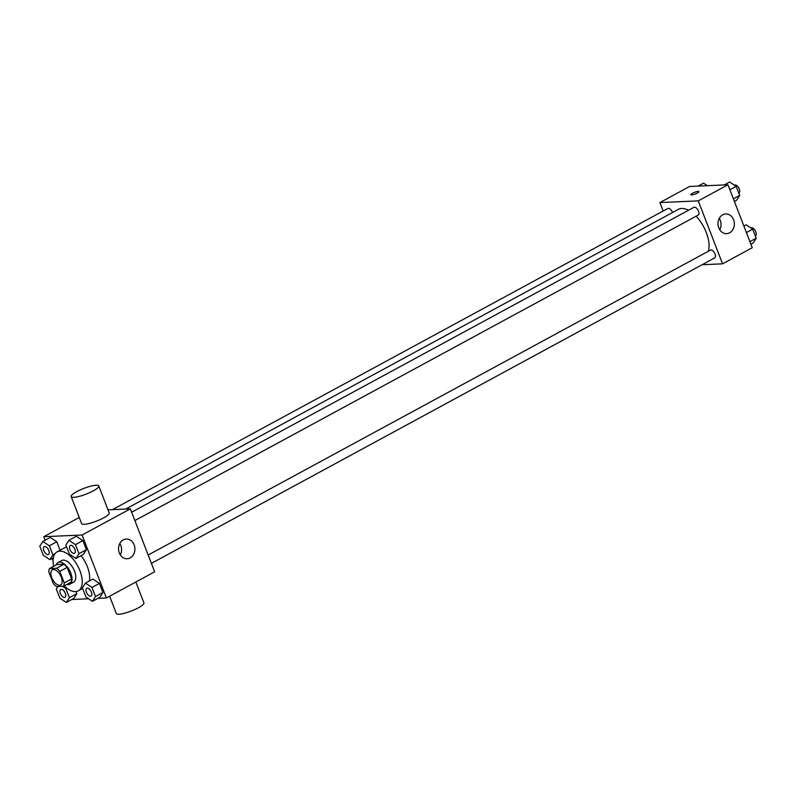 <?xml version="1.0" encoding="UTF-8"?>
<svg xmlns="http://www.w3.org/2000/svg" width="796" height="796" viewBox="0 0 796 796"><rect width="100%" height="100%" fill="white"/><g stroke="black" fill="none" stroke-linecap="round" stroke-linejoin="round"><path stroke-width="1.19" d="M59.551 585.279A8.627 4.448 61.5 0 1 52.128 578.583A8.627 4.448 61.5 0 1 52.397 569.827A8.627 4.448 61.5 0 1 60.416 575.289A8.627 4.448 61.5 0 1 60.625 584.99A8.627 4.448 61.5 0 1 59.551 585.279M64.217 582.931L59.76 571.399A11.711 6.04 61.5 0 0 56.556 568.254L49.521 568.573A11.711 6.04 61.5 0 0 48.805 571.886L53.262 583.418A11.711 6.04 61.5 0 0 56.466 586.562L63.491 586.244A11.711 6.04 61.5 0 0 64.217 582.931L71.64 578.911L67.182 567.369L59.76 571.399M71.64 578.911A11.711 6.04 61.5 0 1 70.914 582.224L63.491 586.244M67.182 567.369A11.711 6.04 61.5 0 0 63.978 564.235L56.954 564.543L49.521 568.573M66.794 584.453A12.318 6.358 -118.5 0 0 69.809 584.214A12.318 6.358 -118.5 0 0 69.521 570.354A12.318 6.358 -118.5 0 0 58.058 562.553A12.318 6.358 -118.5 0 0 56.218 564.941M58.058 562.553L61.77 560.543A12.318 6.358 61.5 0 1 73.232 568.344A12.318 6.358 61.5 0 1 73.521 582.204L69.809 584.214M63.978 564.235L56.556 568.254M53.65 566.334A22.179 11.443 61.5 0 1 57.073 551.877A22.179 11.443 61.5 0 1 77.7 565.916A22.179 11.443 61.5 0 1 78.217 590.871A22.179 11.443 61.5 0 1 75.451 591.607A22.179 11.443 61.5 0 1 64.227 585.846M57.073 551.877L64.496 547.847A22.179 11.443 61.5 0 1 66.685 547.15M81.033 555.707A22.179 11.443 61.5 0 1 89.371 580.981M49.392 545.787L56.815 541.758L60.088 550.245L56.815 541.758L50.267 537.429L42.845 541.459L39.8 546.215L43.302 555.3L49.849 559.628L52.894 554.872L49.392 545.787L42.845 541.459M75.928 558.474L83.351 554.444L86.396 549.688L82.883 540.603L76.336 536.275L68.914 540.295L65.879 545.051L69.381 554.145L75.928 558.474L78.973 553.717L75.461 544.623L68.914 540.295M97.858 598.353L106.395 597.975L82.097 535.012L43.75 536.713L45.103 540.225M52.118 558.404L53.053 560.832M71.779 599.507L88.635 598.761M57.939 586.493L56.317 589.03L59.829 598.114L66.376 602.443L73.799 598.423L76.834 593.657L76.028 591.557L76.834 593.657L69.411 597.687L65.909 588.602L62.426 586.294M92.455 601.288L99.878 597.259L102.913 592.503L99.41 583.418L92.863 579.09L85.441 583.11L82.396 587.866L85.908 596.96L92.455 601.288L95.49 596.532L91.988 587.438L85.441 583.11M79.252 517.46L43.75 536.713M106.395 597.975L154.643 571.807L130.345 508.843L107.997 509.838M130.345 508.843L82.097 535.012M130.196 557.877A9.86 8.189 -92.5 0 1 127.161 558.732A9.86 8.189 -92.5 0 1 118.534 549.24A9.86 8.189 -92.5 0 1 126.285 539.031A9.86 8.189 -92.5 0 1 134.673 546.643A9.86 8.189 -92.5 0 1 130.196 557.877M98.784 485.948L109.191 512.932A14.786 3.085 158.9 0 1 100.246 519.559A14.786 3.085 158.9 0 1 84.267 524.285A14.786 3.085 158.9 0 1 81.61 523.579L71.192 496.595A14.786 3.085 158.9 0 1 83.879 488.396A14.786 3.085 158.9 0 1 98.784 485.948A14.786 3.085 158.9 0 1 89.839 492.575A14.786 3.085 158.9 0 1 73.849 497.311A14.786 3.085 158.9 0 1 71.192 496.595M109.639 596.214L116.316 613.517A14.786 3.085 -21.1 0 0 131.221 611.069A14.786 3.085 -21.1 0 0 143.907 602.87L135.847 582.005M119.798 543.479A9.86 8.189 -92.5 0 1 120.305 554.882M125.698 509.052L678.311 209.378A27.104 13.98 61.5 0 1 688.49 210.253M696.102 216.223A27.104 13.98 61.5 0 1 708.38 251.247M151.389 563.379L714.649 257.934A4.438 2.288 -118.5 0 0 714.788 253.436A4.438 2.288 -118.5 0 0 710.977 249.994A4.438 2.288 -118.5 0 0 710.42 250.133L148.175 555.031M112.465 509.639L667.824 208.482A4.438 2.288 61.5 0 1 672.501 212.532M131.648 512.216L693.903 207.328A4.438 2.288 61.5 0 1 698.022 210.134A4.438 2.288 61.5 0 1 698.132 215.119L134.872 520.564M702.092 264.75L722.559 263.834L698.261 200.881L659.914 202.582L663.168 211.01M722.559 263.834L752.25 247.735L727.962 184.771L689.605 186.473L659.914 202.582M727.962 184.771L698.261 200.881M729.653 232.8A9.86 8.189 -92.5 0 1 726.619 233.646A9.86 8.189 -92.5 0 1 718.002 224.164A9.86 8.189 -92.5 0 1 725.753 213.955A9.86 8.189 -92.5 0 1 734.131 221.567A9.86 8.189 -92.5 0 1 729.653 232.8M691.615 194.93A4.308 0.895 158.9 0 1 690.838 194.721A4.308 0.895 158.9 0 1 694.54 192.334A4.308 0.895 158.9 0 1 698.888 191.617A4.308 0.895 158.9 0 1 696.281 193.557A4.308 0.895 158.9 0 1 691.615 194.93M690.838 194.731A4.308 0.895 158.9 0 1 694.54 192.334A4.308 0.895 158.9 0 1 698.888 191.627M719.256 218.403A9.86 8.189 -92.5 0 1 719.763 229.795M750.897 244.223L753.155 242.999L756.2 238.243L752.698 229.149L746.15 224.82L743.882 226.044M756.2 238.243L749.902 241.656M752.698 229.149L746.399 232.561M751.086 228.084L751.255 227.994A4.438 2.288 61.5 0 1 755.374 230.8A4.438 2.288 61.5 0 1 755.484 235.795L755.295 235.895M734.38 201.408L736.638 200.184L739.683 195.428L736.171 186.334L729.624 182.005L724.221 184.941M739.683 195.428L733.385 198.841M736.171 186.334L729.882 189.746M734.559 185.269L734.728 185.179A4.438 2.288 61.5 0 1 738.857 187.995A4.438 2.288 61.5 0 1 738.957 192.98L738.778 193.08M707.365 185.687L703.545 183.16L698.142 186.095M86.834 588.304L86.804 588.314A4.438 2.288 61.5 0 1 86.834 588.304A4.438 2.288 61.5 0 1 90.953 591.11A4.438 2.288 61.5 0 1 91.062 596.095A4.438 2.288 61.5 0 1 91.043 596.105A4.438 2.288 61.5 0 1 90.475 596.264A4.438 2.288 61.5 0 1 86.655 592.821A4.438 2.288 61.5 0 1 86.804 588.314A4.438 2.288 61.5 0 1 90.923 591.12A4.438 2.288 61.5 0 1 91.033 596.114L91.033 596.114M99.878 597.259L102.913 592.503L95.49 596.532M102.913 592.503L99.41 583.418L91.988 587.438M99.41 583.418L92.863 579.09M70.307 545.489L70.277 545.499A4.438 2.288 61.5 0 1 70.307 545.489A4.438 2.288 61.5 0 1 74.436 548.295A4.438 2.288 61.5 0 1 74.535 553.28A4.438 2.288 61.5 0 1 74.526 553.29L74.506 553.3A4.438 2.288 61.5 0 1 73.958 553.449A4.438 2.288 61.5 0 1 70.138 550.006A4.438 2.288 61.5 0 1 70.277 545.499A4.438 2.288 61.5 0 1 74.406 548.315A4.438 2.288 61.5 0 1 74.506 553.3M83.351 554.444L86.396 549.688L78.973 553.717M86.396 549.688L82.883 540.603L75.461 544.623M82.883 540.603L76.336 536.275M66.376 602.443L69.411 597.687M60.755 589.458L60.725 589.478A4.438 2.288 61.5 0 1 60.755 589.458A4.438 2.288 61.5 0 1 64.874 592.264A4.438 2.288 61.5 0 1 64.983 597.259A4.438 2.288 61.5 0 1 64.964 597.259A4.438 2.288 61.5 0 1 64.396 597.418A4.438 2.288 61.5 0 1 60.586 593.975A4.438 2.288 61.5 0 1 60.725 589.478A4.438 2.288 61.5 0 1 64.844 592.284A4.438 2.288 61.5 0 1 64.954 597.269L64.954 597.269M73.799 598.423L76.834 593.657M66.794 588.125L65.909 588.602M44.198 546.663L44.228 546.643A4.438 2.288 61.5 0 1 44.228 546.643A4.438 2.288 61.5 0 1 48.357 549.449A4.438 2.288 61.5 0 1 48.457 554.444A4.438 2.288 61.5 0 1 48.447 554.454A4.438 2.288 61.5 0 1 47.879 554.603A4.438 2.288 61.5 0 1 44.059 551.16A4.438 2.288 61.5 0 1 44.198 546.663A4.438 2.288 61.5 0 1 48.327 549.469A4.438 2.288 61.5 0 1 48.437 554.454L48.437 554.454M53.352 557.737L49.849 559.628M54.974 553.747L52.894 554.872M56.815 541.758L50.267 537.429M82.635 588.473L78.217 590.871"/></g></svg>

